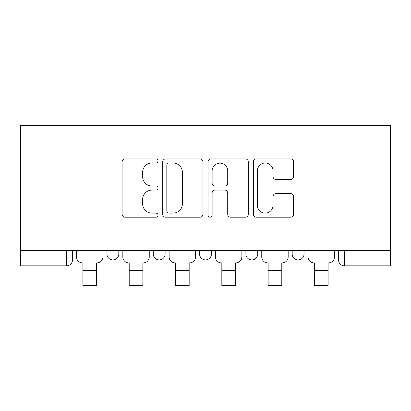 <?xml version="1.0" encoding="UTF-8"?>
<svg xmlns="http://www.w3.org/2000/svg" width="411" height="411" viewBox="0 0 411 411"><rect width="100%" height="100%" fill="white"/><g stroke="black" fill="none" stroke-linecap="round" stroke-linejoin="round"><path stroke-width="0.62" d="M158.004 160.958A2.04 2.04 0 0 0 155.964 158.918L125.001 158.918A2.913 2.913 0 0 0 122.088 161.831L122.088 214.285A2.913 2.913 0 0 0 125.001 217.198L155.964 217.198A2.04 2.04 0 0 0 158.004 215.159A2.04 2.04 0 0 0 155.964 213.119L151.957 213.119A9.325 9.325 0 0 1 142.632 203.794L142.632 199.422A9.325 9.325 0 0 1 151.957 190.098L155.964 190.098A2.04 2.04 0 0 0 158.004 188.058A2.04 2.04 0 0 0 155.964 186.019L151.957 186.019A9.325 9.325 0 0 1 142.632 176.694L142.632 172.322A9.325 9.325 0 0 1 151.957 162.997L155.964 162.997A2.04 2.04 0 0 0 158.004 160.958M292.185 253.962L292.185 250.7L292.185 253.962A5.939 5.939 0 0 0 298.124 259.901A5.939 5.939 0 0 1 292.185 253.962L304.063 253.962A5.939 5.939 0 0 1 298.124 259.901A5.939 5.939 0 0 0 304.063 253.962A5.939 5.939 0 0 1 298.124 259.901M245.876 253.962L245.876 250.7L245.876 253.962A5.939 5.939 0 0 0 251.809 259.901A5.939 5.939 0 0 1 245.876 253.962L257.748 253.962A5.939 5.939 0 0 1 251.809 259.901M199.561 250.7L199.561 253.962L211.439 253.962A5.939 5.939 0 0 1 205.5 259.901A5.939 5.939 0 0 1 199.561 253.962L199.561 250.7M290.659 179.463A2.913 2.913 0 0 0 293.577 176.55L293.577 161.831A2.913 2.913 0 0 0 290.659 158.918L256.274 158.918A2.913 2.913 0 0 0 253.361 161.831L253.361 214.285A2.913 2.913 0 0 0 256.274 217.198L290.659 217.198A2.913 2.913 0 0 0 293.577 214.285L293.577 196.509A2.913 2.913 0 0 0 290.659 193.596L275.945 193.596A2.913 2.913 0 0 0 273.032 196.509L273.032 205.325A7.794 7.794 0 0 1 265.239 213.119A7.794 7.794 0 0 1 257.44 205.325L257.44 170.791A7.794 7.794 0 0 1 265.239 162.997A7.794 7.794 0 0 1 273.032 170.791L273.032 176.55A2.913 2.913 0 0 0 275.945 179.463L290.659 179.463M390.45 250.7L20.55 250.7L20.55 125.422L390.45 125.422L390.45 265.84L344.433 265.84A5.939 5.939 0 0 1 338.5 259.901L390.45 259.901M202.952 161.831A2.913 2.913 0 0 0 200.039 158.918L165.654 158.918A2.913 2.913 0 0 0 162.735 161.831L162.735 214.285A2.913 2.913 0 0 0 165.654 217.198L200.039 217.198A2.913 2.913 0 0 0 202.952 214.285L202.952 161.831M210.961 158.918L245.346 158.918A2.913 2.913 0 0 1 248.265 161.831L248.265 214.285A2.913 2.913 0 0 1 245.346 217.198L230.633 217.198A2.913 2.913 0 0 1 227.72 214.285L227.72 193.011A2.913 2.913 0 0 0 224.807 190.098L215.045 190.098A2.913 2.913 0 0 0 212.127 193.011L212.127 215.159A2.04 2.04 0 0 1 210.088 217.198A2.04 2.04 0 0 1 208.048 215.159L208.048 161.831A2.913 2.913 0 0 1 210.961 158.918M338.5 250.7L338.5 259.901L338.5 250.7M72.5 250.7L72.5 259.901A5.939 5.939 0 0 1 66.567 265.84L20.55 265.84L20.55 259.901L72.5 259.901A5.939 5.939 0 0 1 66.567 265.84L66.567 250.7M20.55 250.7L20.55 259.901M304.063 250.7L304.063 253.962M257.748 250.7L257.748 253.962L257.748 250.7M211.439 250.7L211.439 253.962A5.939 5.939 0 0 1 205.5 259.901A5.939 5.939 0 0 0 211.439 253.962L211.439 250.7M153.252 250.7L153.252 253.962L165.124 253.962L165.124 250.7L165.124 253.962A5.939 5.939 0 0 1 159.191 259.901A5.939 5.939 0 0 1 153.252 253.962A5.939 5.939 0 0 0 159.191 259.901A5.939 5.939 0 0 0 165.124 253.962A5.939 5.939 0 0 1 159.191 259.901M106.937 250.7L106.937 253.962L118.815 253.962L118.815 250.7L118.815 253.962A5.939 5.939 0 0 1 112.876 259.901A5.939 5.939 0 0 1 106.937 253.962A5.939 5.939 0 0 0 112.876 259.901M168.854 162.997A2.04 2.04 0 0 0 166.815 165.037L166.815 211.079A2.04 2.04 0 0 0 168.854 213.119L173.082 213.119A9.325 9.325 0 0 0 182.407 203.794L182.407 172.322A9.325 9.325 0 0 0 173.082 162.997L168.854 162.997M227.72 170.94A7.794 7.794 0 0 0 219.926 163.146A7.794 7.794 0 0 0 212.127 170.94L212.127 183.106A2.913 2.913 0 0 0 215.045 186.019L224.807 186.019A2.913 2.913 0 0 0 227.72 183.106L227.72 170.94M76.508 250.7L76.508 256.932A5.939 5.939 139.8 0 0 82.447 262.87L82.894 262.87L82.894 285.578L96.549 285.578L96.549 262.87L96.996 262.87A5.939 5.939 139.8 0 0 102.93 256.932L102.93 250.7M122.822 250.7L122.822 256.932A5.939 5.939 139.8 0 0 128.761 262.87L129.203 262.87L129.203 285.578L142.858 285.578L142.858 262.87L143.305 262.87A5.939 5.939 139.8 0 0 149.244 256.932L149.244 250.7M169.132 250.7L169.132 256.932A5.939 5.939 139.8 0 0 175.071 262.87L175.518 262.87L175.518 285.578L189.173 285.578L189.173 262.87L189.62 262.87A5.939 5.939 139.8 0 0 195.554 256.932L195.554 250.7M215.446 250.7L215.446 256.932A5.939 5.939 139.8 0 0 221.38 262.87L221.827 262.87L221.827 285.578L235.482 285.578L235.482 262.87L235.929 262.87A5.939 5.939 139.8 0 0 241.868 256.932L241.868 250.7M261.756 250.7L261.756 256.932A5.939 5.939 139.8 0 0 267.695 262.87L268.142 262.87L268.142 285.578L281.797 285.578L281.797 262.87L282.239 262.87A5.939 5.939 139.8 0 0 288.178 256.932L288.178 250.7M308.07 250.7L308.07 256.932A5.939 5.939 139.8 0 0 314.004 262.87L314.451 262.87L314.451 285.578L328.106 285.578L328.106 262.87L328.553 262.87A5.939 5.939 139.8 0 0 334.492 256.932L334.492 250.7M344.433 250.7L344.433 265.84M82.894 270.587L96.549 270.587M82.894 285.578L96.549 285.578M129.203 270.587L142.858 270.587M129.203 285.578L142.858 285.578M175.518 270.587L189.173 270.587M175.518 285.578L189.173 285.578M221.827 270.587L235.482 270.587M221.827 285.578L235.482 285.578M268.142 270.587L281.797 270.587M268.142 285.578L281.797 285.578M314.451 270.587L328.106 270.587M314.451 285.578L328.106 285.578"/></g></svg>
